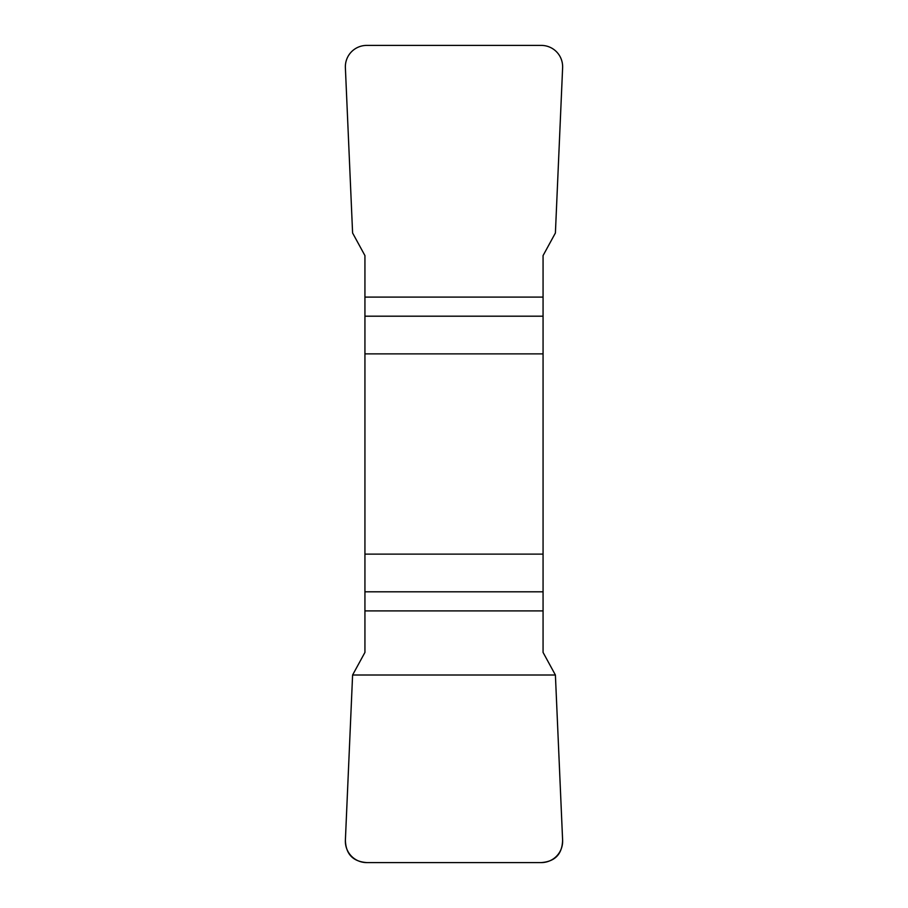 <?xml version="1.0" encoding="UTF-8"?>
<svg xmlns="http://www.w3.org/2000/svg" width="908" height="908" viewBox="0 0 908 908"><rect width="100%" height="100%" fill="white"/><g stroke="black" fill="none" stroke-linecap="round" stroke-linejoin="round"><path stroke-width="1.36" d="M364.937 353.87L543.063 353.87L543.063 255.591L555.401 232.993L562.62 67.76A21.928 21.588 136.3 0 0 541.202 45.4L366.798 45.4A21.928 21.588 43.8 0 0 345.381 67.76L352.599 232.993L364.937 255.591L364.937 652.409L352.599 675.007L345.381 840.24A21.928 21.588 -43.7 0 0 366.798 862.6L541.202 862.6A21.928 21.588 -136.3 0 0 562.62 840.24L555.401 675.007L543.063 652.409L543.063 554.13L364.937 554.13M543.063 353.87L543.063 554.13M562.608 840.07C562.245 854.122 555.06 861.624 541.032 862.6L366.968 862.6C352.94 861.624 345.755 854.122 345.392 840.07L352.599 675.007L555.401 675.007L562.608 840.07M543.063 316.188L364.937 316.188M364.937 297.098L543.063 297.098M364.937 591.812L543.063 591.812M543.063 610.902L364.937 610.902"/></g></svg>
